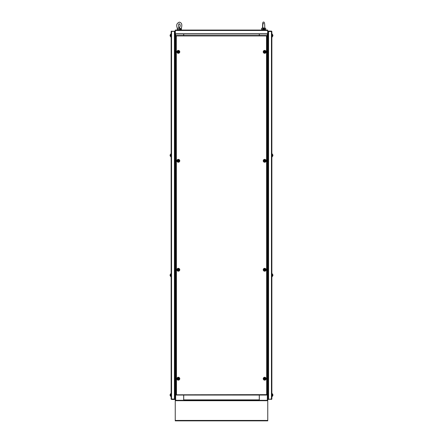 <?xml version="1.0" encoding="UTF-8"?>
<svg xmlns="http://www.w3.org/2000/svg" width="443" height="443" viewBox="0 0 443 443"><rect width="100%" height="100%" fill="white"/><g stroke="black" fill="none" stroke-linecap="round" stroke-linejoin="round"><path stroke-width="0.66" d="M175.35 30.683L175.245 399.879L175.661 399.879L175.661 34.177M175.245 399.879A0.41 0.41 0 0 0 175.661 400.295L175.661 399.879M175.245 400.705L175.245 420.44L267.755 420.44L267.755 400.705L175.245 400.705L175.245 400.295L183.673 400.295L183.673 395.051M183.673 34.177L183.673 35.512L183.718 34.177M175.35 30.406A0.41 0.41 0 0 0 175.245 30.683M267.339 34.177L267.339 400.295L259.327 400.295L259.327 395.051M267.339 399.879L267.755 399.879L267.65 30.683M259.327 34.177L259.327 35.512L259.282 34.177M267.755 30.683A0.41 0.41 0 0 0 267.65 30.406M267.339 400.295L267.755 400.295L267.339 400.295A0.41 0.41 0 0 0 267.755 399.879M267.65 30.063L267.65 33.973L175.35 33.973L175.35 30.063L267.65 30.063M175.35 33.973L267.65 33.973M259.282 399.879L183.718 399.879L183.718 400.295L259.282 400.295L259.282 395.051M183.718 399.879L183.718 395.051M266.52 35.922L176.48 35.922L176.314 35.512L176.48 394.641L176.07 394.807L266.52 394.641L266.686 395.051L266.52 35.922M266.93 394.807L266.52 394.641L266.93 394.807L266.93 35.756M176.314 395.051L176.48 394.641L176.314 395.051L266.686 395.051M176.07 35.756L176.48 35.922L176.07 35.756L176.07 394.807M266.686 35.512L176.314 35.512M271.864 31.503L271.864 399.06L271.454 399.232L268.574 399.232L268.574 31.337L268.165 31.542L271.864 31.503L271.454 31.093L268.574 31.093L268.181 31.503M271.659 31.503L268.574 31.093M271.454 399.265L268.574 399.265L271.659 399.06M271.454 399.47L271.864 399.06L271.454 399.232L271.454 31.337M268.165 397.006L268.165 399.06L268.574 399.47M268.574 399.232L268.165 399.021M268.165 31.503L268.165 33.557M267.755 399.47L268.165 399.47L268.165 31.093L267.755 31.093M272.273 34.692L272.65 34.72L272.65 36.304A1.335 1.335 0 0 0 272.849 35.922L272.849 35.922M272.395 36.332L272.65 34.72A1.335 1.335 0 0 1 272.849 35.102L272.844 35.102A1.335 1.335 0 0 1 272.899 35.335L272.844 35.407A1.323 1.179 -90 0 1 272.844 35.617L272.899 35.689A1.335 1.335 0 0 1 272.844 35.922M264.626 52.025L265.086 51.798A1.323 0.587 67.6 0 0 265.047 51.698A1.323 0.587 67.6 0 0 265.008 51.598L264.609 51.438A1.323 0.587 -22.4 0 0 264.416 51.515L264.249 51.914A1.323 0.587 -112.4 0 0 264.288 52.014A1.323 0.587 -112.4 0 0 264.333 52.108L264.726 52.274A1.323 0.587 157.6 0 0 264.925 52.191L264.814 51.681L264.637 52.058M264.986 52.617A0.82 0.82 0 0 0 265.429 51.543A0.82 0.82 0 0 0 264.355 51.095A0.82 0.82 0 0 0 263.912 52.169A0.82 0.82 0 0 0 264.986 52.617A0.82 0.82 0 0 1 263.912 52.169A0.82 0.82 0 0 1 264.355 51.095M265.401 51.554A0.792 0.792 0 0 0 264.366 51.122A0.792 0.792 0 0 0 263.939 52.158A0.792 0.792 0 0 0 264.969 52.584A0.792 0.792 0 0 0 265.401 51.554M272.428 154.535L272.65 156.152A1.335 1.335 0 0 0 272.849 155.77L272.849 155.77M272.395 156.18L272.65 154.568A1.335 1.335 0 0 1 272.849 154.95L272.844 154.95A1.335 1.335 0 0 1 272.899 155.177L272.844 155.255A1.323 1.179 -90 0 1 272.844 155.465L272.899 155.537A1.335 1.335 0 0 1 272.844 155.764M264.626 160.975L265.086 160.748A1.323 0.587 67.6 0 0 265.047 160.648A1.323 0.587 67.6 0 0 265.008 160.554L264.609 160.388A1.323 0.587 -22.4 0 0 264.416 160.471L264.249 160.864A1.323 0.587 -112.4 0 0 264.288 160.964A1.323 0.587 -112.4 0 0 264.333 161.058L264.726 161.224A1.323 0.587 157.6 0 0 264.925 161.141L264.814 160.632L264.637 161.014M264.986 161.568A0.82 0.82 0 0 0 265.429 160.493A0.82 0.82 0 0 0 264.355 160.045A0.82 0.82 0 0 0 263.912 161.119A0.82 0.82 0 0 0 264.986 161.568A0.82 0.82 0 0 1 263.912 161.119A0.82 0.82 0 0 1 264.355 160.045M265.401 160.504A0.792 0.792 0 0 0 264.366 160.073A0.792 0.792 0 0 0 263.939 161.108A0.792 0.792 0 0 0 264.969 161.54A0.792 0.792 0 0 0 265.401 160.504M272.428 274.383L272.65 275.995A1.335 1.335 0 0 0 272.849 275.612L272.849 275.612A1.335 1.335 0 0 1 272.65 275.995L272.65 275.995M272.395 276.028L272.65 274.411A1.335 1.335 0 0 1 272.849 274.793L272.844 274.798A1.335 1.335 0 0 1 272.899 275.025L272.844 275.097A1.323 1.179 -90 0 1 272.844 275.308L272.899 275.385A1.335 1.335 0 0 1 272.844 275.612M264.626 269.925L265.086 269.698A1.323 0.587 67.6 0 0 265.047 269.599A1.323 0.587 67.6 0 0 265.008 269.505L264.609 269.338A1.323 0.587 -22.4 0 0 264.416 269.422L264.249 269.815A1.323 0.587 -112.4 0 0 264.288 269.914A1.323 0.587 -112.4 0 0 264.333 270.008L264.726 270.175A1.323 0.587 157.6 0 0 264.925 270.092L264.814 269.582L264.637 269.964M264.986 270.518A0.82 0.82 0 0 0 265.429 269.444A0.82 0.82 0 0 0 264.355 268.995A0.82 0.82 0 0 0 263.912 270.069A0.82 0.82 0 0 0 264.986 270.518A0.82 0.82 0 0 1 263.912 270.069A0.82 0.82 0 0 1 264.355 268.995M265.401 269.455A0.792 0.792 0 0 0 264.366 269.023A0.792 0.792 0 0 0 263.939 270.058A0.792 0.792 0 0 0 264.969 270.49A0.792 0.792 0 0 0 265.401 269.455M272.428 394.231L272.595 395.876L272.262 396.491L272.262 393.611L272.65 395.843A1.335 1.335 0 0 0 272.849 395.461L272.849 395.461M272.65 394.259A1.335 1.335 0 0 1 272.849 394.641L272.844 394.641A1.335 1.335 0 0 1 272.899 394.874L272.844 394.946A1.323 1.179 -90 0 1 272.844 395.156L272.899 395.228A1.335 1.335 0 0 1 272.844 395.461M264.626 378.876L265.086 378.649A1.323 0.587 67.6 0 0 265.047 378.555A1.323 0.587 67.6 0 0 265.008 378.455L264.609 378.289A1.323 0.587 -22.4 0 0 264.416 378.372L264.249 378.765A1.323 0.587 -112.4 0 0 264.288 378.865A1.323 0.587 -112.4 0 0 264.333 378.964L264.726 379.125A1.323 0.587 157.6 0 0 264.925 379.047L264.814 378.532L264.637 378.915M264.986 379.468A0.82 0.82 0 0 0 265.429 378.394A0.82 0.82 0 0 0 264.355 377.951A0.82 0.82 0 0 0 263.912 379.02A0.82 0.82 0 0 0 264.986 379.468A0.82 0.82 0 0 1 263.912 379.02A0.82 0.82 0 0 1 264.355 377.951M265.401 378.405A0.792 0.792 0 0 0 264.366 377.979A0.792 0.792 0 0 0 263.939 379.009A0.792 0.792 0 0 0 264.969 379.441A0.792 0.792 0 0 0 265.401 378.405M170.605 36.332L170.35 34.72A1.335 1.335 0 0 0 170.151 35.102L170.151 35.102M170.156 35.407A1.323 1.179 90 0 0 170.156 35.617A1.323 1.179 90 0 1 170.156 35.407L170.101 35.335A1.335 1.335 0 0 1 170.156 35.102M170.156 35.922L170.156 35.922A1.335 1.335 0 0 1 170.101 35.689L170.156 35.617M170.738 34.072L170.738 36.952L171.136 36.847L171.136 34.177L170.738 34.072L170.405 34.692L170.35 36.304A1.335 1.335 0 0 1 170.151 35.922M178.479 51.765L177.992 51.598A1.323 0.587 -67.6 0 0 177.953 51.698A1.323 0.587 -67.6 0 0 177.914 51.798L178.075 52.191A1.323 0.587 -157.6 0 0 178.274 52.274L178.667 52.108A1.323 0.587 112.4 0 0 178.712 52.014A1.323 0.587 112.4 0 0 178.75 51.914L178.584 51.515A1.323 0.587 22.4 0 0 178.391 51.438L178.285 51.687M178.645 51.095A0.82 0.82 0 0 0 177.571 51.543A0.82 0.82 0 0 0 178.014 52.617A0.82 0.82 0 0 0 179.088 52.169A0.82 0.82 0 0 0 178.645 51.095A0.82 0.82 0 0 1 179.088 52.169A0.82 0.82 0 0 1 178.014 52.617M177.599 51.554A0.792 0.792 0 0 0 178.031 52.584A0.792 0.792 0 0 0 179.061 52.158A0.792 0.792 0 0 0 178.634 51.122A0.792 0.792 0 0 0 177.599 51.554M170.605 156.18L170.35 154.568A1.335 1.335 0 0 0 170.151 154.95L170.151 154.95M170.156 155.255A1.323 1.179 90 0 0 170.156 155.465A1.323 1.179 90 0 1 170.156 155.255L170.101 155.177A1.335 1.335 0 0 1 170.156 154.95M170.156 155.764L170.156 155.764A1.335 1.335 0 0 1 170.101 155.537L170.156 155.465M170.727 154.535L170.405 154.535L170.35 156.152A1.335 1.335 0 0 1 170.151 155.77M178.479 160.715L177.992 160.554A1.323 0.587 -67.6 0 0 177.953 160.648A1.323 0.587 -67.6 0 0 177.914 160.748L178.075 161.141A1.323 0.587 -157.6 0 0 178.274 161.224L178.667 161.058A1.323 0.587 112.4 0 0 178.712 160.964A1.323 0.587 112.4 0 0 178.75 160.864L178.584 160.471A1.323 0.587 22.4 0 0 178.391 160.388L178.285 160.637M178.645 160.045A0.82 0.82 0 0 0 177.571 160.493A0.82 0.82 0 0 0 178.014 161.568A0.82 0.82 0 0 0 179.088 161.119A0.82 0.82 0 0 0 178.645 160.045A0.82 0.82 0 0 1 179.088 161.119A0.82 0.82 0 0 1 178.014 161.568M177.599 160.504A0.792 0.792 0 0 0 178.031 161.54A0.792 0.792 0 0 0 179.061 161.108A0.792 0.792 0 0 0 178.634 160.073A0.792 0.792 0 0 0 177.599 160.504M170.605 276.028L170.35 274.411A1.335 1.335 0 0 0 170.151 274.793L170.151 274.793A1.335 1.335 0 0 1 170.35 274.411L170.35 274.411M170.156 275.097A1.323 1.179 90 0 0 170.156 275.308A1.323 1.179 90 0 1 170.156 275.097L170.101 275.025A1.335 1.335 0 0 1 170.156 274.798M170.156 275.612L170.156 275.612A1.335 1.335 0 0 1 170.101 275.385L170.156 275.308M170.405 276.028L170.738 273.768L170.738 276.642L170.35 275.995A1.335 1.335 0 0 1 170.151 275.612M178.479 269.671L177.992 269.505A1.323 0.587 -67.6 0 0 177.953 269.599A1.323 0.587 -67.6 0 0 177.914 269.698L178.075 270.092A1.323 0.587 -157.6 0 0 178.274 270.175L178.667 270.008A1.323 0.587 112.4 0 0 178.712 269.914A1.323 0.587 112.4 0 0 178.75 269.815L178.584 269.422A1.323 0.587 22.4 0 0 178.391 269.338L178.307 269.532M178.645 268.995A0.82 0.82 0 0 0 177.571 269.444A0.82 0.82 0 0 0 178.014 270.518A0.82 0.82 0 0 0 179.088 270.069A0.82 0.82 0 0 0 178.645 268.995A0.82 0.82 0 0 1 179.088 270.069A0.82 0.82 0 0 1 178.014 270.518M177.599 269.455A0.792 0.792 0 0 0 178.031 270.49A0.792 0.792 0 0 0 179.061 270.058A0.792 0.792 0 0 0 178.634 269.023A0.792 0.792 0 0 0 177.599 269.455M170.605 395.876L170.35 394.259A1.335 1.335 0 0 0 170.151 394.641L170.151 394.641M170.156 394.946A1.323 1.179 90 0 0 170.156 395.156A1.323 1.179 90 0 1 170.156 394.946L170.101 394.874A1.335 1.335 0 0 1 170.156 394.641M170.156 395.461L170.156 395.461A1.335 1.335 0 0 1 170.101 395.228L170.156 395.156M170.35 395.843A1.335 1.335 0 0 1 170.151 395.461M178.479 378.621L177.992 378.455A1.323 0.587 -67.6 0 0 177.953 378.555A1.323 0.587 -67.6 0 0 177.914 378.649L178.075 379.047A1.323 0.587 -157.6 0 0 178.274 379.125L178.667 378.964A1.323 0.587 112.4 0 0 178.712 378.865A1.323 0.587 112.4 0 0 178.75 378.765L178.584 378.372A1.323 0.587 22.4 0 0 178.391 378.289L178.307 378.483M178.645 377.951A0.82 0.82 0 0 0 177.571 378.394A0.82 0.82 0 0 0 178.014 379.468A0.82 0.82 0 0 0 179.088 379.02A0.82 0.82 0 0 0 178.645 377.951A0.82 0.82 0 0 1 179.088 379.02A0.82 0.82 0 0 1 178.014 379.468M177.599 378.405A0.792 0.792 0 0 0 178.031 379.441A0.792 0.792 0 0 0 179.061 379.009A0.792 0.792 0 0 0 178.634 377.979A0.792 0.792 0 0 0 177.599 378.405M171.136 399.06L171.136 31.503L171.546 31.337L174.426 31.337L174.426 399.232L174.835 399.021L171.136 399.06L171.546 399.47L174.426 399.47L174.819 399.06M171.341 399.06L174.426 399.47M171.546 31.298L174.426 31.298L171.341 31.503M171.546 31.093L171.136 31.503L171.546 31.337L171.546 399.232M174.835 33.557L174.835 31.503L174.426 31.093M174.426 31.337L174.835 31.542M174.835 399.06L174.835 397.006M175.245 31.093L174.835 31.093L174.835 399.47L175.245 399.47L174.835 399.47M258.297 420.85L175.245 420.85L175.245 420.44M267.755 400.295L267.755 400.705M183.673 400.295L259.327 400.295M267.755 420.44L267.755 420.85L175.245 420.85M175.661 400.295L175.245 400.295M267.339 420.85L267.755 420.85M170.405 395.876L170.405 394.231L170.738 393.611L171.136 393.716L170.738 393.611L170.738 396.491L171.136 396.385M170.572 274.383L170.738 273.768L171.136 273.874L171.136 276.537L170.738 276.642M170.738 153.92L171.136 154.026L171.136 156.689L170.738 156.8L170.572 154.535M271.864 36.847L271.864 34.177L272.262 34.072L272.262 36.952L271.864 36.847M271.864 156.689L271.864 154.026L272.262 153.92L272.262 156.8L271.864 156.689M271.864 276.537L271.864 273.874L272.262 273.768L272.262 276.642L271.864 276.537M176.94 378.339A1.44 1.44 0 0 1 178.695 377.32A1.44 1.44 0 0 1 179.72 379.075A1.44 1.44 0 0 1 177.964 380.1A1.44 1.44 0 0 1 176.94 378.339M176.94 269.388A1.44 1.44 0 0 1 178.695 268.364A1.44 1.44 0 0 1 179.72 270.125A1.44 1.44 0 0 1 177.964 271.149A1.44 1.44 0 0 1 176.94 269.388M176.94 160.438A1.44 1.44 0 0 1 178.695 159.414A1.44 1.44 0 0 1 179.72 161.174A1.44 1.44 0 0 1 177.964 162.199A1.44 1.44 0 0 1 176.94 160.438M176.94 51.488A1.44 1.44 0 0 1 178.695 50.463A1.44 1.44 0 0 1 179.72 52.224A1.44 1.44 0 0 1 177.964 53.249A1.44 1.44 0 0 1 176.94 51.488M263.28 52.224A1.44 1.44 0 0 1 264.305 50.463A1.44 1.44 0 0 1 266.06 51.488A1.44 1.44 0 0 1 265.036 53.249A1.44 1.44 0 0 1 263.28 52.224M263.28 161.174A1.44 1.44 0 0 1 264.305 159.414A1.44 1.44 0 0 1 266.06 160.438A1.44 1.44 0 0 1 265.036 162.199A1.44 1.44 0 0 1 263.28 161.174M263.28 270.125A1.44 1.44 0 0 1 264.305 268.364A1.44 1.44 0 0 1 266.06 269.388A1.44 1.44 0 0 1 265.036 271.149A1.44 1.44 0 0 1 263.28 270.125M263.28 379.075A1.44 1.44 0 0 1 264.305 377.32A1.44 1.44 0 0 1 266.06 378.339A1.44 1.44 0 0 1 265.036 380.1A1.44 1.44 0 0 1 263.28 379.075M262.306 29.786L262.821 29.786M180.179 29.786L178.535 29.831M180.694 29.786L178.025 29.831M263.64 27.903L263.973 27.948M263.181 27.948L262.909 28.38L263.762 28.706L264.731 28.274C264.87 23.856 264.504 21.812 263.64 22.15C262.572 21.491 262.594 24.332 262.549 28.274M262.738 28.009L261.586 28.319L261.586 29.548L265.695 29.548L265.695 28.319L264.964 28.319C264.166 29.648 263.341 29.648 262.489 28.319L262.909 28.38M261.586 28.319L262.489 28.319M264.598 28.38L264.964 28.319M181.364 28.319L181.414 29.548L177.305 29.548L177.305 28.319L179.265 27.948L180.772 28.706L181.309 28.38L180.772 28.706M181.337 28.319C180.971 29.648 180.312 29.648 179.354 28.319L179.958 28.38M177.305 28.319L179.354 28.319M267.65 30.473L175.35 30.473M267.65 33.762L175.35 33.762M267.755 396.385L268.165 396.385M267.755 34.177L268.165 34.177M175.245 34.177L174.835 34.177M175.245 396.385L174.835 396.385M170.572 395.876L170.738 396.491M170.572 156.18L170.738 156.8M170.572 36.332L170.738 36.952M272.456 36.232L272.262 36.952M272.456 34.792L272.262 34.072M272.456 156.08L272.262 156.8M272.456 154.64L272.262 153.92M272.456 275.923L272.262 276.642M272.456 274.483L272.262 273.768M271.864 396.385L272.262 396.491L272.456 395.771M272.456 394.331L272.262 393.611L271.864 393.716M264.465 29.786L264.975 29.786M264.975 29.831L264.465 29.831M262.306 29.831L262.821 29.831M178.535 29.786L178.025 29.786M180.694 29.831L180.179 29.831M263.64 23.795L262.865 23.197L262.71 28.241M264.737 28.059L265.695 28.319M179.36 23.795C180.478 24.769 180.478 26.143 179.349 27.909L179.36 27.903C178.496 28.103 178.114 23.617 179.36 23.795M177.471 28.496C176.386 25.971 176.009 23.595 179.36 22.15C181.791 22.654 182.416 24.769 181.248 28.496L181.248 28.496"/></g></svg>
